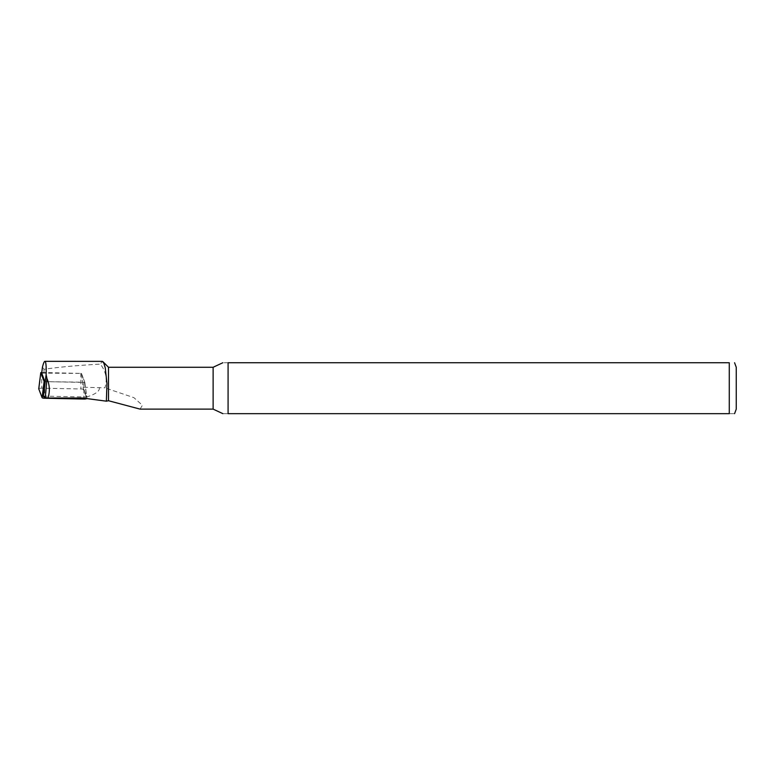 <?xml version="1.0" encoding="UTF-8"?>
<svg xmlns="http://www.w3.org/2000/svg" width="775" height="775" viewBox="0 0 775 775"><rect width="100%" height="100%" fill="white"/><g stroke="black" fill="none" stroke-linecap="round" stroke-linejoin="round"><path stroke-width="0.58" stroke-dasharray="3.88 2.91" d="M41.714 373.095L81.443 373.434L83.09 387.209L104.906 387.839C107.56 379.459 106.039 371.545 100.333 364.095L102.203 361.344M42.451 367.185L43.991 369.297C58.183 367.166 76.967 365.432 100.333 364.095M99.345 387.529C99.975 391.007 95.78 394.146 86.781 396.936L83.09 387.209M43.235 396.132L86.558 397.003L82.78 398.03M140.042 409.113L142.426 405.306L133.901 397.653L104.906 387.839M108.51 389.031L108.51 367.272M228.083 413.656L228.083 362.739L729.275 362.739L729.275 413.656L228.083 413.656C221.369 413.656 221.369 413.656 228.083 413.656M729.275 413.656C736.783 413.656 736.783 413.656 729.275 413.656M213.125 409.123L213.125 367.272M228.083 362.739C221.369 362.739 221.369 362.739 228.083 362.739M41.773 372.484L81.443 373.424L84.775 382.24L44.892 381.629L84.853 382.433L86.81 397.013M84.853 382.433L81.443 373.434M41.608 372.475L41.792 388.198L80.939 388.982A2.79 0.63 180 0 1 83.468 389.554L86.81 398.369M41.792 388.198A2.79 0.63 0 0 0 38.779 388.73M44.03 372.678L43.991 369.297M44.805 382.375L44.64 397.255M83.962 382.414L83.787 398.04M84.775 382.23L86.781 398.127L84.775 382.24M81.443 373.424L83.468 389.554M80.755 373.269L80.939 388.982"/><path stroke-width="1.16" d="M47.963 398.03C50.075 391.569 49.745 385.088 46.965 378.597L46.122 374.606C46.384 366.11 45.967 361.692 44.892 361.344L102.329 361.353L103.84 363.146L105.255 367.854L106.96 383.431L106.378 401.179L82.799 398.03L47.963 398.03L45.318 397.439A6.713 1.511 180 0 1 43.381 396.5L44.892 381.629L41.714 373.095M44.892 361.344C44.194 361.412 43.381 363.359 42.451 367.185L42.412 367.515M106.378 401.179L108.51 400.733L140.042 409.113L213.125 409.123L222.851 413.656M222.851 362.739L213.125 367.272L108.51 367.272L108.51 400.733M736.25 367.272L736.25 409.123L736.25 367.272L734.574 362.739M729.275 362.739C736.783 362.739 736.783 362.739 729.275 362.739C736.783 362.739 736.783 362.739 729.275 362.739L228.083 362.739L228.083 413.656L729.275 413.656C736.783 413.656 736.783 413.656 729.275 413.656L729.275 362.739M228.083 362.739C221.369 362.739 221.369 362.739 228.083 362.739M213.125 367.272L213.125 409.123M228.083 413.656C221.369 413.656 221.369 413.656 228.083 413.656M44.892 381.629L44.127 381.474L42.102 397.682A2.79 0.63 0 0 0 44.63 398.253L83.778 399.048A2.79 0.63 180 0 0 86.819 398.398A2.79 0.63 180 0 0 86.81 398.369L86.819 398.398M44.127 381.474L40.784 372.639L41.773 372.484M38.779 388.73A2.79 0.63 0 0 0 38.75 388.798A2.79 0.63 0 0 0 38.76 388.876L42.102 397.682M43.381 396.5L46.122 374.606M41.695 373.201L42.451 367.185M45.318 397.439L46.965 378.597M44.814 381.62L44.805 382.375M44.64 397.255L44.63 398.253M83.787 398.04L83.778 399.048M40.794 372.659L38.76 388.876M42.422 367.35L41.685 373.153M108.51 367.272L102.949 361.722M734.574 413.656L736.25 409.123M40.784 372.639L38.75 388.798"/></g></svg>
